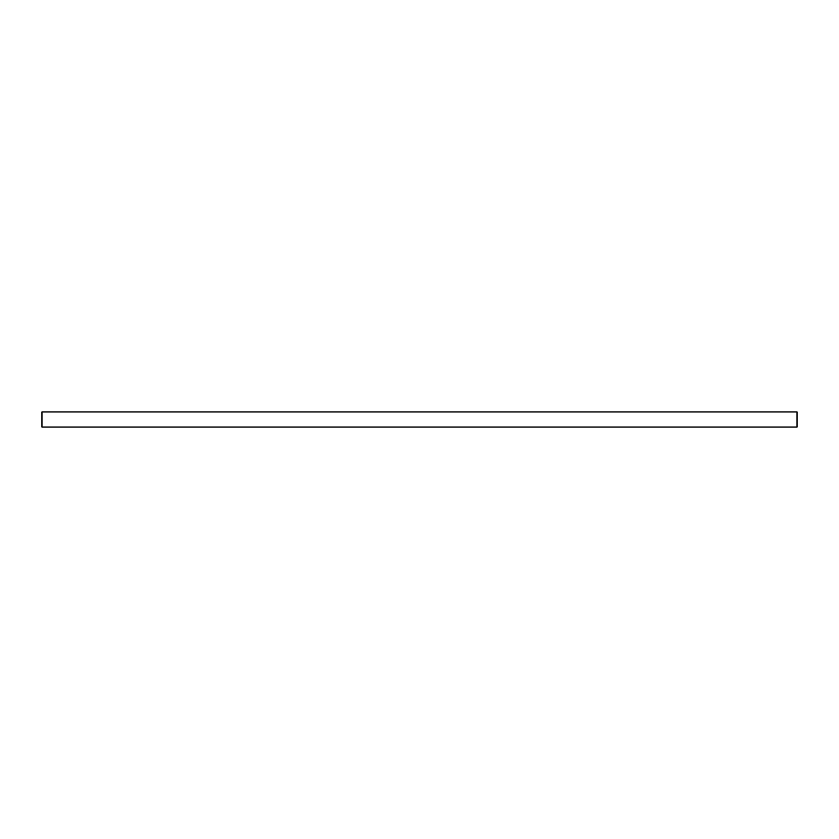 <?xml version="1.0" encoding="UTF-8"?>
<svg xmlns="http://www.w3.org/2000/svg" width="839" height="839" viewBox="0 0 839 839"><rect width="100%" height="100%" fill="white"/><g stroke="black" fill="none" stroke-linecap="round" stroke-linejoin="round"><path stroke-width="1.26" d="M419.5 411.949L797.05 411.949L797.05 427.051L41.95 427.051L41.95 411.949L419.5 411.949"/></g></svg>
